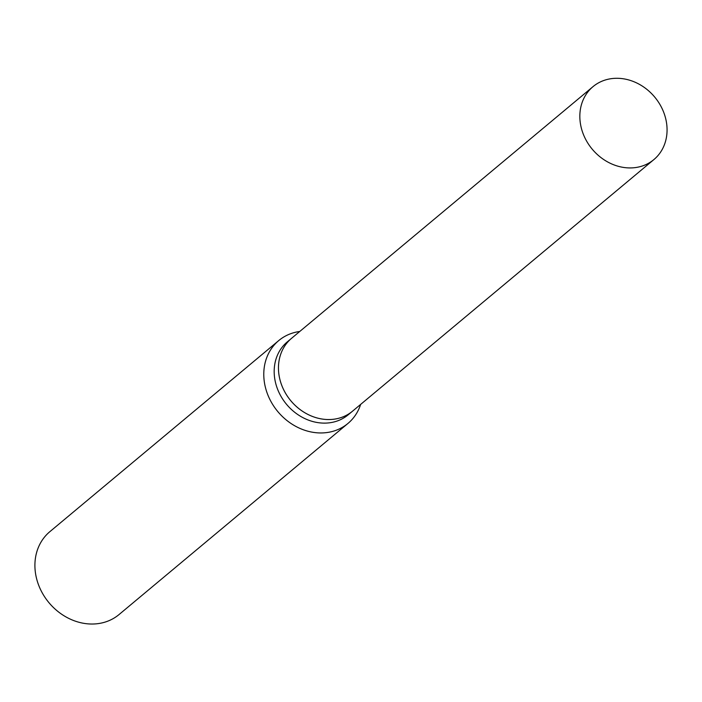 <?xml version="1.0" encoding="UTF-8"?>
<svg xmlns="http://www.w3.org/2000/svg" width="702" height="702" viewBox="0 0 702 702"><rect width="100%" height="100%" fill="white"/><g stroke="black" fill="none" stroke-linecap="round" stroke-linejoin="round"><path stroke-width="1.05" d="M291.839 338.083A47.508 40.681 50.1 0 0 291.628 338.259L287.346 341.83A47.508 40.681 50.1 0 0 282.388 398.657A47.508 40.681 50.1 0 0 337.706 420.823A47.508 40.681 50.1 0 0 348.236 414.768L352.518 411.197A47.508 40.681 50.1 0 0 352.729 411.021M352.518 411.197A47.508 40.681 50.1 0 1 341.988 417.242A47.508 40.681 50.1 0 1 286.67 395.086A47.508 40.681 50.1 0 1 291.628 338.259A47.508 40.681 50.1 0 0 286.662 395.086A47.508 40.681 50.1 0 0 341.988 417.251A47.508 40.681 50.1 0 0 352.518 411.197L653.895 159.573A47.508 40.681 50.1 0 0 658.862 102.746A47.508 40.681 50.1 0 0 603.536 80.59A47.508 40.681 50.1 0 0 593.006 86.644A47.508 40.681 50.1 0 0 588.048 143.471A47.508 40.681 50.1 0 0 643.374 165.628A47.508 40.681 50.1 0 0 653.895 159.573M299.754 331.476A53.984 46.227 50.1 0 0 290.707 333.696A53.984 46.227 50.1 0 0 278.747 340.575A53.984 46.227 50.1 0 0 273.104 405.151A53.984 46.227 50.1 0 0 335.977 430.335A53.984 46.227 50.1 0 0 347.938 423.455A53.984 46.227 50.1 0 0 360.644 404.405M278.747 340.575L49.877 531.651A53.984 46.227 50.1 0 0 44.235 596.226A53.984 46.227 50.1 0 0 107.108 621.41A53.984 46.227 50.1 0 0 119.068 614.531L347.938 423.455M291.628 338.259L593.006 86.644"/></g></svg>
